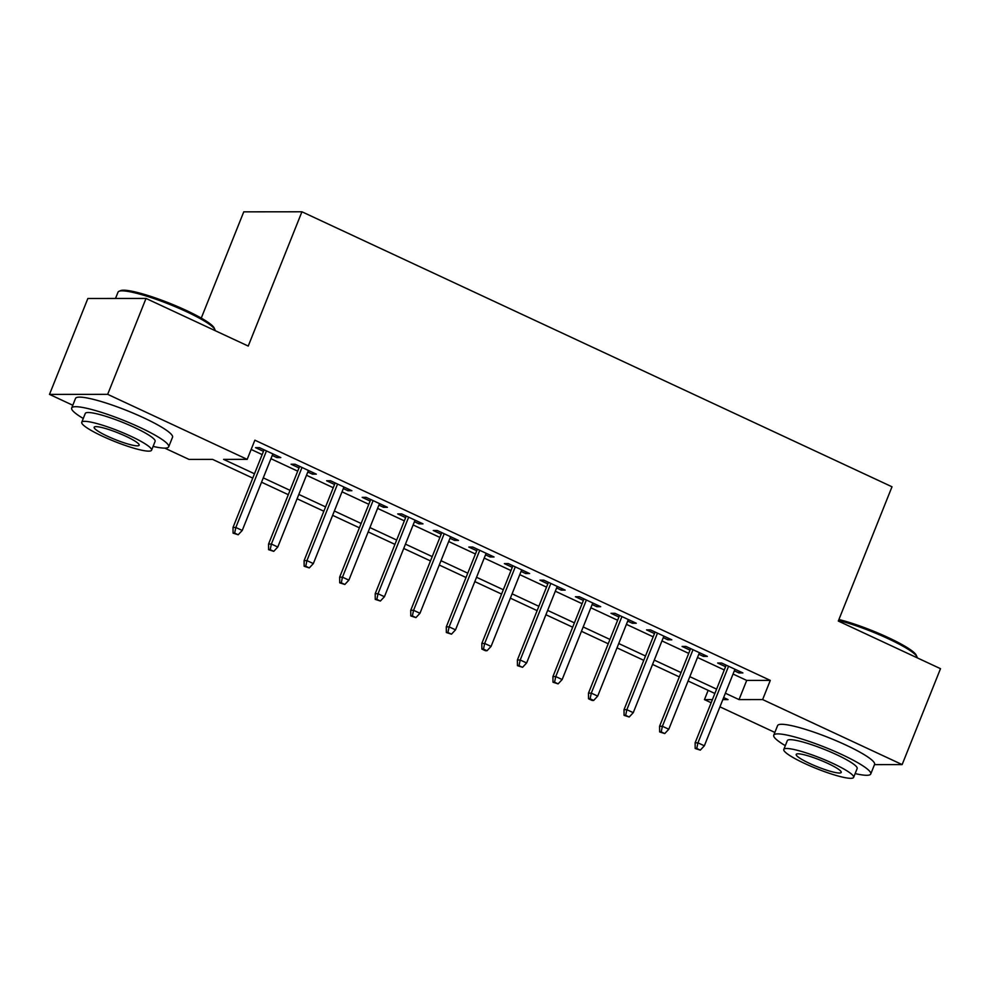 <?xml version="1.0" encoding="UTF-8"?>
<svg xmlns="http://www.w3.org/2000/svg" width="990" height="990" viewBox="0 0 990 990"><rect width="100%" height="100%" fill="white"/><g stroke="black" fill="none" stroke-linecap="round" stroke-linejoin="round"><path stroke-width="1.49" d="M201.267 318.099L243.763 211.835L301.938 211.786L892.002 486.783L838.307 621.052L940.5 668.683L902.138 764.589L874.492 764.614M774.848 732.427L719.928 706.835M711.154 702.739L704.447 699.621L712.404 699.608M708.159 690.339L704.447 699.621M252.759 478.108L212.603 459.397L189.016 459.41L164.786 448.124M72.802 405.257L49.5 394.391L107.675 394.342L247.191 459.36L223.604 459.385L254.492 473.777M107.675 394.342L146.025 298.435L87.862 298.485L49.5 394.391M272.238 455.437L276.853 457.59L280.789 457.59L259.454 447.653L255.531 447.653L263.464 451.341M307.791 472.007L312.407 474.161L316.33 474.148L295.008 464.211L291.072 464.223L299.005 467.911M343.332 488.577L347.948 490.718L351.883 490.718L330.549 480.781L326.626 480.781L334.558 484.481M378.885 505.135L383.501 507.288L387.424 507.288L366.102 497.351L362.167 497.351L370.099 501.039M414.426 521.705L419.042 523.859L422.978 523.846L401.643 513.909L397.72 513.921L405.64 517.609M449.98 538.275L454.596 540.416L458.519 540.416L437.196 530.479L433.261 530.479L441.193 534.179M485.521 554.833L490.137 556.986L494.072 556.986L472.737 547.049L468.815 547.049L476.735 550.737M521.074 571.403L525.69 573.557L529.613 573.544L508.291 563.607L504.356 563.619L512.288 567.307M556.615 587.973L561.231 590.114L565.166 590.114L543.832 580.177L539.909 580.177L547.829 583.877M592.156 604.531L596.784 606.684L600.707 606.684L579.385 596.747L575.45 596.747L583.382 600.435M627.71 621.101L632.325 623.255L636.261 623.242L614.926 613.305L611.003 613.305L618.923 617.005M663.251 637.659L667.866 639.812L671.802 639.812L650.48 629.875L646.544 629.875L654.477 633.575M698.804 654.229L703.42 656.382L707.355 656.382L686.021 646.445L682.085 646.445L690.018 650.133M733.046 674.041L746.707 680.415L770.294 680.39L254.863 440.179L247.191 459.36M251.151 449.46L262.164 454.596M270.938 458.692L297.705 471.166M306.492 475.25L333.259 487.724M342.033 491.82L368.8 504.294M377.586 508.39L404.341 520.864M413.127 524.947L439.894 537.422M448.68 541.518L475.435 553.992M484.221 558.088L510.989 570.562M519.775 574.646L546.529 587.12M555.316 591.216L582.083 603.69M590.869 607.786L617.624 620.26M626.41 624.343L653.177 636.817M661.951 640.914L688.718 653.388M697.505 657.484L724.272 669.958M734.345 670.799L738.961 672.952L742.896 672.94L721.574 663.003L717.639 663.003L725.571 666.703M146.025 298.435L248.23 346.067L301.938 211.786M770.294 680.39L762.622 699.571L902.138 764.589M725.373 693.223L739.035 699.596L762.622 699.571M263.266 477.873L290.033 490.347M298.819 494.431L325.586 506.905M334.36 511.001L361.127 523.475M369.914 527.571L396.668 540.045M405.454 544.129L432.222 556.603M441.008 560.699L467.763 573.173M476.549 577.269L503.316 589.743M512.102 593.827L538.857 606.301M547.643 610.397L574.41 622.871M583.197 626.967L609.951 639.441M618.738 643.525L645.505 655.999M654.279 660.095L681.046 672.569M689.832 676.665L716.599 689.139M722.824 699.608L728.034 699.596L723.64 697.554M714.867 693.47L688.1 680.996M679.313 676.9L652.559 664.426M643.772 660.33L617.005 647.856M608.219 643.772L581.464 631.298M572.678 627.202L545.911 614.728M537.125 610.632L510.37 598.158M501.584 594.074L474.816 581.6M466.03 577.504L439.275 565.03M430.489 560.934L403.722 548.46M394.948 544.376L368.181 531.902M359.395 527.806L332.628 515.332M323.854 511.236L297.087 498.762M288.3 494.678L261.533 482.204M746.707 680.415L739.035 699.596M739.58 671.406L738.961 672.952M704.038 654.836L703.42 656.382M668.485 638.265L667.866 639.812M632.944 621.708L632.325 623.255M597.403 605.138L596.784 606.684M561.85 588.567L561.231 590.114M526.309 572.01L525.69 573.557M490.755 555.439L490.137 556.986M455.214 538.869L454.596 540.416M419.661 522.312L419.042 523.859M384.12 505.742L383.501 507.288M348.567 489.171L347.948 490.718M313.026 472.614L312.407 474.161M277.472 456.043L276.853 457.59M726.19 665.156L695.116 742.834L697.95 742.834L728.566 666.27M696.75 748.477L695.178 748.477L700.301 750.135L696.75 748.477L697.95 742.834L704.348 745.804L734.964 669.252M695.116 742.834L695.178 748.477M700.301 750.135L704.348 745.804M838.914 619.517A50.985 7.623 21.8 0 1 888.216 637.572A50.985 7.623 21.8 0 1 916.257 655.232L916.963 656.816A52.235 7.809 -158.2 0 0 888.228 638.723A52.235 7.809 -158.2 0 0 838.555 620.433M917.161 657.805A52.235 7.809 -158.2 0 0 916.963 656.816M855.15 773.586A52.235 7.809 -158.2 0 0 870.742 773.994A52.235 7.809 -158.2 0 0 841.896 754.578A52.235 7.809 -158.2 0 0 773.747 735.199A52.235 7.809 -158.2 0 0 785.305 745.656M870.742 773.994L874.578 764.404A52.235 7.809 -158.2 0 0 845.732 744.987A52.235 7.809 -158.2 0 0 777.583 725.608L773.747 735.199M783.795 749.442L787.322 740.619A37.608 5.618 21.8 0 1 836.389 754.578A37.608 5.618 21.8 0 1 857.154 768.562L853.627 777.385A37.608 5.618 -158.2 0 0 832.862 763.401A37.608 5.618 -158.2 0 0 783.795 749.442A37.608 5.618 -158.2 0 0 804.561 763.426A37.608 5.618 -158.2 0 0 853.627 777.385M827.826 763.401A24.243 3.626 -158.2 0 0 796.207 754.417A24.243 3.626 -158.2 0 0 809.597 763.426A24.243 3.626 -158.2 0 0 841.215 772.41A24.243 3.626 -158.2 0 0 827.826 763.401M119.023 291.283L120.632 290.627A50.985 7.623 21.8 0 1 186.169 310.39A50.985 7.623 21.8 0 1 214.211 328.049L214.917 329.633A52.235 7.809 -158.2 0 0 186.182 311.541A52.235 7.809 -158.2 0 0 119.023 291.283A52.235 7.809 -158.2 0 0 118.033 292.161L115.508 298.46M215.115 330.635A52.235 7.809 -158.2 0 0 214.917 329.633M153.103 446.403A52.235 7.809 -158.2 0 0 168.696 446.812A52.235 7.809 -158.2 0 0 139.85 427.395A52.235 7.809 -158.2 0 0 71.688 408.016A52.235 7.809 -158.2 0 0 83.259 418.473M168.696 446.812L172.532 437.221A52.235 7.809 -158.2 0 0 143.674 417.805A52.235 7.809 -158.2 0 0 75.525 398.425L71.688 408.016M81.749 422.272L85.276 413.449A37.608 5.618 21.8 0 1 134.343 427.408A37.608 5.618 21.8 0 1 155.108 441.379L151.581 450.203A37.608 5.618 -158.2 0 0 130.816 436.231A37.608 5.618 -158.2 0 0 81.749 422.272A37.608 5.618 -158.2 0 0 102.515 436.243A37.608 5.618 -158.2 0 0 151.581 450.203M125.779 436.231A24.243 3.626 -158.2 0 0 94.161 427.235A24.243 3.626 -158.2 0 0 107.539 436.243A24.243 3.626 -158.2 0 0 139.169 445.24A24.243 3.626 -158.2 0 0 125.779 436.231M690.636 648.586L659.575 726.264L662.397 726.264L693.025 649.7M661.196 731.907L659.625 731.919L664.748 733.565L661.196 731.907L662.397 726.264L668.795 729.246L699.423 652.682M659.575 726.264L659.625 731.919M664.748 733.565L668.795 729.246M655.095 632.028L624.022 709.694L626.856 709.694L657.471 633.142M625.655 715.349L624.084 715.349L629.207 717.008L625.655 715.349L626.856 709.694L633.254 712.676L663.869 636.125M624.022 709.694L624.084 715.349M629.207 717.008L633.254 712.676M619.542 615.458L588.481 693.136L591.302 693.136L621.93 616.572M590.102 698.779L588.53 698.779L592.094 700.437L593.666 700.437L590.102 698.779L591.302 693.136L597.7 696.106L628.328 619.554M588.481 693.136L588.53 698.779M593.666 700.437L597.7 696.106M584.001 598.888L552.927 676.566L555.761 676.566L586.377 600.002M554.561 682.209L552.989 682.221L558.113 683.867L554.561 682.209L555.761 676.566L562.159 679.548L592.775 602.984M552.927 676.566L552.989 682.221M558.113 683.867L562.159 679.548M548.448 582.33L517.386 659.996L520.208 659.996L550.836 583.444M519.007 665.651L517.436 665.651L522.572 667.31L519.007 665.651L520.208 659.996L526.618 662.978L557.234 586.427M517.386 659.996L517.436 665.651M522.572 667.31L526.618 662.978M512.907 565.76L481.833 643.438L484.667 643.438L515.295 566.874M483.467 649.081L481.895 649.081L485.446 650.739L487.018 650.739L483.467 649.081L484.667 643.438L491.065 646.421L521.693 569.856M481.833 643.438L481.895 649.081M487.018 650.739L491.065 646.421M477.353 549.19L446.292 626.868L449.126 626.868L479.742 550.304M447.913 632.511L446.341 632.523L451.477 634.169L447.913 632.511L449.126 626.868L455.524 629.85L486.139 553.286M446.292 626.868L446.341 632.523M451.477 634.169L455.524 629.85M441.812 532.632L410.739 610.298L413.572 610.298L444.201 533.746M412.372 615.953L410.8 615.953L415.924 617.611L412.372 615.953L413.572 610.298L419.97 613.28L450.599 536.729M410.739 610.298L410.8 615.953M415.924 617.611L419.97 613.28M406.259 516.062L375.198 593.74L378.032 593.74L408.647 517.176M376.831 599.383L375.247 599.383L380.383 601.041L376.831 599.383L378.032 593.74L384.429 596.722L415.045 520.158M375.198 593.74L375.247 599.383M380.383 601.041L384.429 596.722M370.718 499.492L339.644 577.17L342.478 577.17L373.106 500.606M341.278 582.813L339.706 582.825L344.829 584.471L341.278 582.813L342.478 577.17L348.876 580.152L379.504 503.588M339.644 577.17L339.706 582.825M344.829 584.471L348.876 580.152M335.164 482.934L304.103 560.6L306.937 560.6L337.553 484.048M305.737 566.255L304.165 566.255L309.288 567.913L305.737 566.255L306.937 560.6L313.335 563.582L343.951 487.031M304.103 560.6L304.165 566.255M309.288 567.913L313.335 563.582M299.624 466.364L268.562 544.042L271.384 544.042L302.012 467.478M270.183 549.685L268.612 549.685L273.735 551.343L270.183 549.685L271.384 544.042L277.782 547.024L308.41 470.46M268.562 544.042L268.612 549.685M273.735 551.343L277.782 547.024M264.083 449.794L233.009 527.472L235.843 527.472L266.459 450.908M234.642 533.127L233.071 533.127L238.194 534.773L234.642 533.127L235.843 527.472L242.241 530.454L272.856 453.89M233.009 527.472L233.071 533.127M238.194 534.773L242.241 530.454"/></g></svg>
